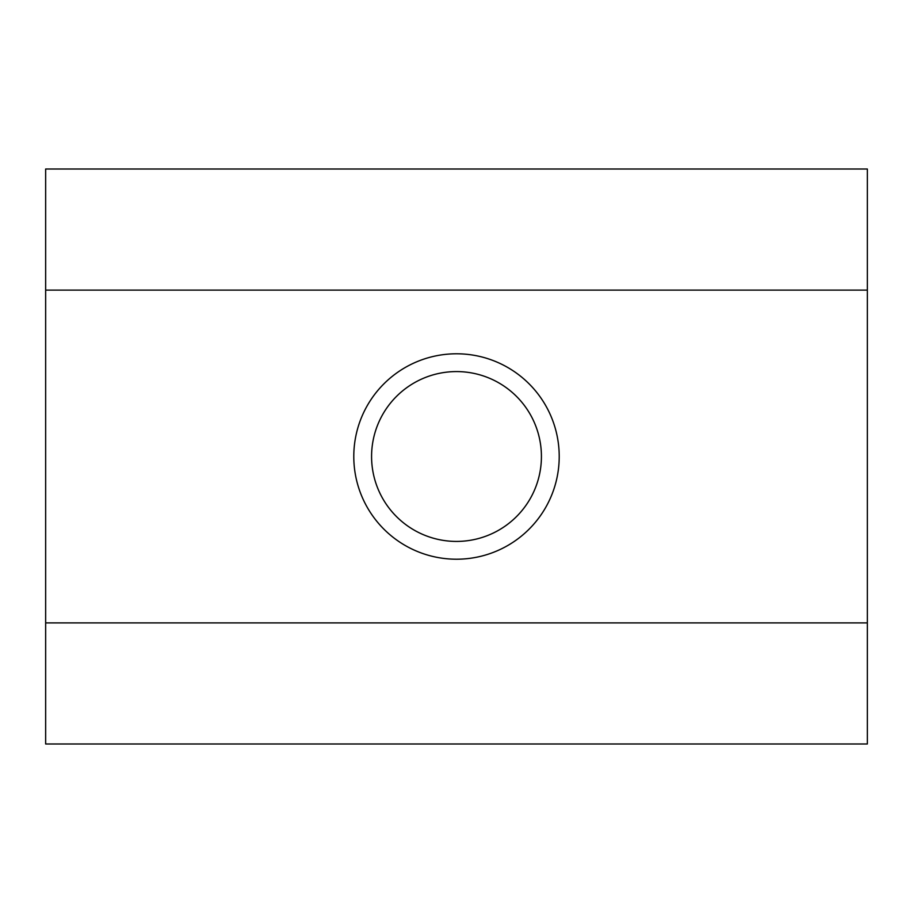 <?xml version="1.0" encoding="UTF-8"?>
<svg xmlns="http://www.w3.org/2000/svg" width="913" height="913" viewBox="0 0 913 913"><rect width="100%" height="100%" fill="white"/><g stroke="black" fill="none" stroke-linecap="round" stroke-linejoin="round"><path stroke-width="1.37" d="M456.5 559.213A102.713 102.713 0 0 1 353.788 456.5A102.713 102.713 0 0 1 456.5 353.788A102.713 102.713 0 0 1 559.213 456.5A102.713 102.713 0 0 1 456.5 559.213M456.5 541.42A84.92 84.92 0 0 1 371.58 456.5A84.92 84.92 0 0 1 456.5 371.58A84.92 84.92 0 0 1 541.42 456.5A84.92 84.92 0 0 1 456.5 541.42M867.35 622.894L867.35 169.019L45.65 169.019L45.65 743.981L867.35 743.981L867.35 622.894L45.65 622.894M867.35 290.106L45.65 290.106"/></g></svg>
